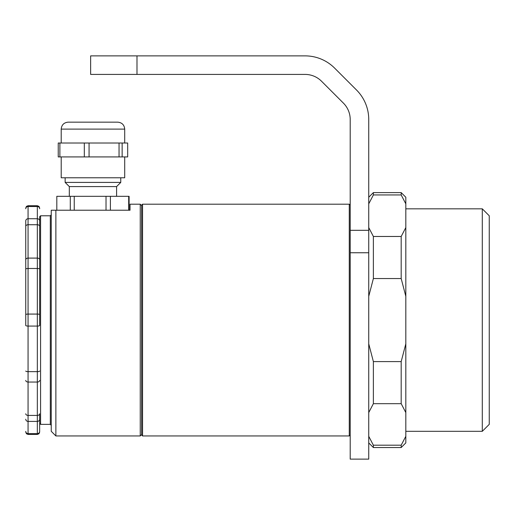<?xml version="1.0" encoding="UTF-8"?>
<svg xmlns="http://www.w3.org/2000/svg" width="515" height="515" viewBox="0 0 515 515"><rect width="100%" height="100%" fill="white"/><g stroke="black" fill="none" stroke-linecap="round" stroke-linejoin="round"><path stroke-width="0.77" d="M142.552 435.948L141.625 435.021L141.625 205.125L142.552 204.198L142.552 435.948L349.273 435.948L349.273 204.198L142.552 204.198M482.298 431.313L489.25 424.36L489.25 215.785L482.298 208.833L482.298 431.313L405.82 431.313M120.767 177.778L120.767 182.413L116.596 186.584L69.319 186.584L69.319 196.318M120.767 182.413L65.148 182.413L69.319 186.584M124.707 156.921L124.707 177.778L61.208 177.778L61.208 156.921M61.208 129.111L124.707 129.111C124.295 124.888 121.978 122.57 117.755 122.158L68.16 122.158C63.937 122.57 61.62 124.888 61.208 129.111L61.208 143.016M59.882 143.016L59.882 156.921L58.234 156.921L58.234 143.016L127.681 143.016L127.681 156.921L119.042 156.921L119.042 143.016M89.069 143.016L89.069 156.921L84.318 156.921L84.318 143.016M122.139 143.016L122.139 156.921M89.069 156.921L119.042 156.921M59.882 156.921L84.318 156.921M56.811 210.223L56.811 196.318L129.104 196.318L129.104 210.223M74.244 196.318L74.244 210.223M70.291 210.223L70.291 196.318M106.019 210.223L106.019 196.318M110.39 196.318L110.39 210.223M128.686 210.223L128.686 196.318M368.74 203.837L373.375 194.947L401.185 194.947L405.82 203.837L405.82 227.578L401.185 236.469L373.375 236.469L373.375 278.551L401.185 278.551L405.82 296.325L405.82 442.9L401.185 447.535L401.185 445.198L373.375 445.198L373.375 447.535L401.185 447.535M368.74 197.245L373.375 192.61L373.375 194.947M373.336 445.14L368.74 436.308M368.74 412.567L373.375 403.676L401.185 403.676L405.82 412.567M405.82 343.82L401.185 361.594L373.375 361.594L373.375 403.676M373.375 361.594L368.74 343.82M401.185 236.469L401.185 278.551M373.375 192.61L401.185 192.61L401.224 195.005M405.82 227.578L405.82 296.325M401.185 192.61L405.82 197.245L405.82 203.837M405.82 436.308L401.185 445.198M373.375 236.469L368.74 227.578M368.74 296.325L373.375 278.551M401.185 361.594L401.185 403.676M350.2 320.072L350.2 459.123L368.74 459.123L368.74 119.506A41.715 41.715 0 0 0 356.522 90.009L334.608 68.096A41.715 41.715 0 0 0 305.112 55.878L136.99 55.878L136.99 74.418L305.112 74.418A23.175 23.175 0 0 1 321.495 81.203L343.415 103.122A23.175 23.175 0 0 1 350.2 119.506L350.2 320.072M136.99 74.418L90.64 74.418L90.64 55.878L136.99 55.878M39.655 419.178A2.318 2.24 180 0 1 37.338 421.412L37.338 382.046L28.068 382.046L28.068 415.418L37.338 415.418A2.318 1.642 180 0 0 39.655 413.777L39.655 431.39A2.318 2.24 180 0 1 37.338 433.63L37.338 421.412L28.068 421.412L28.068 433.63L37.338 433.63L37.338 434.422L28.068 434.422L26.439 433.752L25.75 432.104M39.655 320.072L39.655 216.712L40.582 215.785L40.582 424.36L50.316 424.36L50.316 215.785L51.242 214.858M55.878 210.223L51.242 210.223L51.242 431.313L55.878 435.948L55.878 210.223L130.038 210.223L130.038 204.198L140.235 204.198L140.235 435.948L141.625 434.557M25.75 320.072L25.75 220.967A2.318 2.24 0 0 1 28.068 218.733L37.338 218.733L37.338 206.515L28.068 206.515L28.068 258.099L37.338 258.099L37.338 224.727L28.068 224.727A2.318 1.642 0 0 0 25.75 226.368L25.75 314.671A2.318 0.599 180 0 1 28.068 314.073L28.068 371.656L37.338 371.656L37.338 326.072L28.068 326.072A2.318 0.599 180 0 1 25.75 325.474L25.75 320.072M39.655 216.712L39.655 325.474A2.318 0.599 180 0 1 37.338 326.072L37.338 268.489L28.068 268.489L28.068 314.073L37.338 314.073A2.318 0.599 180 0 1 39.655 314.671M350.2 252.756L368.74 252.756M350.2 230.314L368.74 230.314M39.655 226.368A2.318 1.642 180 0 0 37.338 224.727L37.338 218.733A2.318 2.24 180 0 1 39.655 220.967M39.655 269.088A2.318 0.599 180 0 0 37.338 268.489L37.338 258.099A2.318 1.642 180 0 1 39.655 259.74M25.75 259.74A2.318 1.642 0 0 1 28.068 258.099L28.068 268.489A2.318 0.599 180 0 0 25.75 269.088M39.655 208.755A2.318 2.24 180 0 0 37.338 206.515L37.338 205.723L28.068 205.723L28.068 206.515A2.318 2.24 0 0 0 25.75 208.755M39.655 380.405A2.318 1.642 180 0 1 37.338 382.046L37.338 371.656A2.318 0.599 180 0 0 39.655 371.058M25.75 371.058A2.318 0.599 180 0 0 28.068 371.656L28.068 382.046A2.318 1.642 180 0 1 25.75 380.405M25.75 413.777A2.318 1.642 180 0 0 28.068 415.418L28.068 421.412A2.318 2.24 180 0 1 25.75 419.178M25.75 431.39A2.318 2.24 180 0 0 28.068 433.63L28.068 434.422M350.2 435.021L349.273 435.948M405.82 208.833L482.298 208.833M350.2 205.125L349.273 204.198M65.148 177.778L65.148 182.413M124.707 129.111L124.707 143.016M116.596 186.584L116.596 196.318M368.74 442.9L373.375 447.535M39.655 423.433L40.582 424.36M50.316 424.36L51.242 425.287M55.878 435.948L140.235 435.948M40.582 215.785L50.316 215.785M141.625 205.588L140.235 204.198M37.338 205.723L38.966 206.393L39.655 208.041M37.338 434.422L38.966 433.752L39.655 432.104M28.068 205.723L26.439 206.393L25.75 208.041"/></g></svg>

